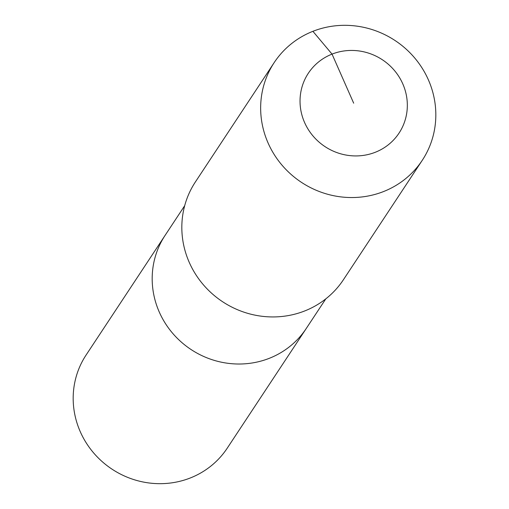 <?xml version="1.0" encoding="UTF-8"?>
<svg xmlns="http://www.w3.org/2000/svg" width="509" height="509" viewBox="0 0 509 509"><rect width="100%" height="100%" fill="white"/><g stroke="black" fill="none" stroke-linecap="round" stroke-linejoin="round"><path stroke-width="0.76" d="M325.811 298.859L227.224 448.187A84.551 80.982 -146.6 0 1 190.341 477.957A84.551 80.982 -146.6 0 1 93.414 452.666A84.551 80.982 -146.6 0 1 86.104 355.015L165.107 235.362A84.551 80.982 -146.6 0 0 172.417 333.007A84.551 80.982 -146.6 0 0 269.344 358.298A84.551 80.982 -146.6 0 1 172.417 333.007A84.551 80.982 -146.6 0 1 165.107 235.362L184.691 205.693M306.221 328.528A84.551 80.982 -146.6 0 1 269.344 358.298A84.551 80.982 -146.6 0 0 306.221 328.528M422.266 160.303L343.441 279.695A88.706 84.965 -146.6 0 1 304.751 310.935A88.706 84.965 -146.6 0 1 203.053 284.397A88.706 84.965 -146.6 0 1 195.386 181.948L274.211 62.556A88.706 84.965 -146.6 0 1 312.908 31.316A88.706 84.965 -146.6 0 1 414.6 57.854A88.706 84.965 -146.6 0 1 422.266 160.303A88.706 84.965 -146.6 0 1 383.576 191.543A88.706 84.965 -146.6 0 1 281.878 165.005A88.706 84.965 -146.6 0 1 274.211 62.556M353.685 103.187L332.04 54.113A54.336 52.039 -146.6 0 1 402.772 83.832A54.336 52.039 -146.6 0 1 375.324 152.255A54.336 52.039 -146.6 0 1 304.592 122.535A54.336 52.039 -146.6 0 1 332.04 54.113L312.908 31.316"/></g></svg>
